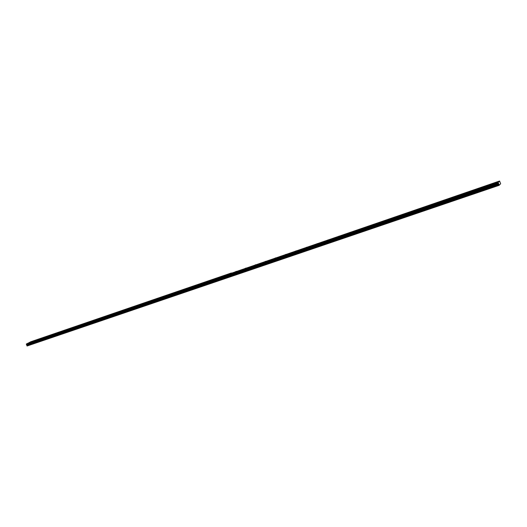 <?xml version="1.0" encoding="UTF-8"?>
<svg xmlns="http://www.w3.org/2000/svg" width="527" height="527" viewBox="0 0 527 527"><rect width="100%" height="100%" fill="white"/><g stroke="black" fill="none" stroke-linecap="round" stroke-linejoin="round"><path stroke-width="0.79" d="M483.107 186.92L484.221 186.387L483.107 186.92M469.946 191.433L471.066 190.893L469.946 191.433M456.995 195.866L458.115 195.333L456.995 195.866M444.248 200.24L445.368 199.7L444.248 200.24M431.699 204.542L432.819 204.002L431.699 204.542M419.34 208.771L420.467 208.237L419.34 208.771M407.18 212.941L408.3 212.407L407.18 212.941M395.197 217.052L396.324 216.511L395.197 217.052M383.399 221.09L384.526 220.556L383.399 221.09M371.779 225.075L372.905 224.542L371.779 225.075M360.336 229.001L361.463 228.461L360.336 229.001M349.058 232.862L350.185 232.328L349.058 232.862M337.945 236.669L339.072 236.136L337.945 236.669M326.997 240.424L328.123 239.89L326.997 240.424M316.207 244.126L317.34 243.586L316.207 244.126M305.568 247.769L306.701 247.229L305.568 247.769M295.087 251.359L296.22 250.826L295.087 251.359M284.751 254.903L285.884 254.37L284.751 254.903M274.56 258.395L275.693 257.861L274.56 258.395M264.514 261.84L265.648 261.306L264.514 261.84M254.607 265.239L255.747 264.699L254.607 265.239M244.831 268.586L245.971 268.045L244.831 268.586M235.194 271.886L236.34 271.352L235.194 271.886M496.48 182.335L497.593 181.802L496.48 182.335M482.1 187.862L483.219 187.329L482.1 187.862M468.865 192.395L469.985 191.854L468.865 192.395M455.842 196.854L456.968 196.314L455.842 196.854M443.023 201.242L444.149 200.701L443.023 201.242M430.407 205.563L431.534 205.023L430.407 205.563M417.99 209.812L419.117 209.272L417.99 209.812M405.764 214.002L406.89 213.461L405.764 214.002M393.722 218.125L394.855 217.585L393.722 218.125M381.871 222.183L383.004 221.643L381.871 222.183M370.191 226.182L371.324 225.635L370.191 226.182M358.689 230.115L359.829 229.574L358.689 230.115M347.359 233.995L348.499 233.454L347.359 233.995M336.2 237.815L337.339 237.275L336.2 237.815M325.199 241.583L326.338 241.043L325.199 241.583M314.362 245.292L315.502 244.752L314.362 245.292M303.677 248.948L304.823 248.408L303.677 248.948M293.15 252.558L294.297 252.011L293.15 252.558M282.775 256.109L283.915 255.569L282.775 256.109M272.545 259.613L273.684 259.073L272.545 259.613M262.453 263.065L263.599 262.525L262.453 263.065M252.505 266.471L253.658 265.931L252.505 266.471M242.697 269.831L243.849 269.29L242.697 269.831M233.026 273.144L234.172 272.597L233.026 273.144M495.551 183.258L496.671 182.724L495.551 183.258M225.688 275.147L226.834 274.607L225.688 275.147M216.307 278.361L217.453 277.821L216.307 278.361M207.058 281.53L208.205 280.996L207.058 281.53M197.928 284.659L199.074 284.125L197.928 284.659M188.923 287.749L190.069 287.208L188.923 287.749M180.03 290.792L181.183 290.258L180.03 290.792M171.255 293.802L172.408 293.269L171.255 293.802M162.599 296.767L163.752 296.233L162.599 296.767M154.049 299.698L155.201 299.165L154.049 299.698M145.61 302.59L146.763 302.057L145.61 302.59M137.284 305.449L138.436 304.909L137.284 305.449M129.056 308.269L130.209 307.728L129.056 308.269M120.933 311.049L122.086 310.515L120.933 311.049M112.91 313.796L114.069 313.262L112.91 313.796M104.992 316.516L106.151 315.983L104.992 316.516M97.166 319.197L98.325 318.664L97.166 319.197M89.438 321.845L90.598 321.312L89.438 321.845M81.81 324.461L82.963 323.927L81.81 324.461M74.267 327.043L75.427 326.509L74.267 327.043M66.817 329.599L67.976 329.065L66.817 329.599M59.459 332.122L60.618 331.588L59.459 332.122M52.186 334.612L53.346 334.078L52.186 334.612M44.999 337.076L46.159 336.542L44.999 337.076M37.891 339.513L39.057 338.98L37.891 339.513M30.876 341.918L32.035 341.384L30.876 341.918M223.481 276.405L224.634 275.865L223.481 276.405M214.074 279.633L215.227 279.093L214.074 279.633M204.786 282.808L205.938 282.268L204.786 282.808M195.622 285.944L196.782 285.403L195.622 285.944M186.584 289.04L187.744 288.5L186.584 289.04M177.665 292.096L178.824 291.556L177.665 292.096M168.864 295.107L170.023 294.567L168.864 295.107M160.175 298.084L161.334 297.544L160.175 298.084M151.605 301.016L152.764 300.476L151.605 301.016M143.14 303.914L144.299 303.374L143.14 303.914M134.78 306.78L135.94 306.24L134.78 306.78M126.533 309.599L127.692 309.066L126.533 309.599M118.384 312.392L119.55 311.852L118.384 312.392M110.341 315.146L111.507 314.606L110.341 315.146M102.396 317.867L103.562 317.326L102.396 317.867M94.557 320.548L95.716 320.014L94.557 320.548M86.81 323.203L87.969 322.662L86.81 323.203M79.155 325.824L80.321 325.284L79.155 325.824M71.593 328.413L72.759 327.873L71.593 328.413M64.123 330.969L65.295 330.429L64.123 330.969M56.745 333.492L57.917 332.959L56.745 333.492M49.459 335.989L50.625 335.455L49.459 335.989M42.252 338.459L43.418 337.919L42.252 338.459M35.131 340.89L36.304 340.356L35.131 340.89M28.102 343.301L29.268 342.767L28.102 343.301M500.136 184.312L500.65 183.785L499.583 181.011L498.173 182.421L499.161 185.313L499.879 184.397M228.83 277.334L27.134 345.989L26.35 344.309L27.872 343.196L229.14 274.257L26.429 343.914M28.577 342.958L30.691 341.792L231.36 272.979L29.262 342.504M499.109 181.479L230.273 273.618L499.583 181.011M29.235 342.622L499.135 181.631M498.173 182.421L228.046 274.896L498.654 181.94M26.877 344.724L498.641 183.6M498.852 184.173L27.048 345.126M498.878 184.608L26.851 345.508M499.095 185.208L228.771 277.242L228.58 276.747M228.863 277.321L499.161 185.313M228.54 276.761L228.738 277.255L27.029 345.929M498.193 182.5L26.416 343.979M26.679 344.612L498.516 183.396M228.56 276.734L228.771 277.242M498.246 182.823L26.363 344.243M26.469 344.487L498.371 183.165M498.259 182.909L26.35 344.309M26.409 344.454L498.331 183.106"/></g></svg>
